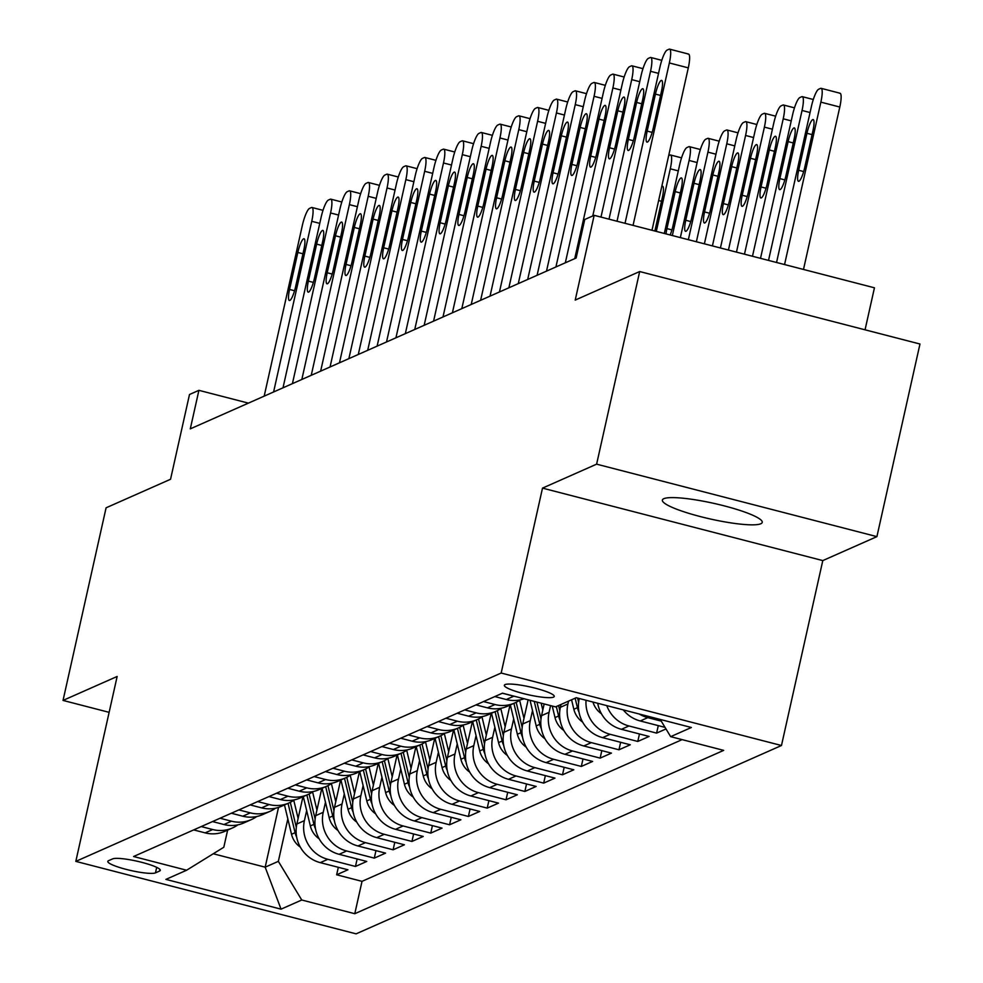 <?xml version="1.0" encoding="UTF-8"?>
<svg xmlns="http://www.w3.org/2000/svg" width="983" height="983" viewBox="0 0 983 983"><rect width="100%" height="100%" fill="white"/><g stroke="black" fill="none" stroke-linecap="round" stroke-linejoin="round"><path stroke-width="1.47" d="M663.82 498.688A51.153 8.011 -167.4 0 0 662.37 500.064A51.153 8.011 -167.4 0 0 705.364 517.832A51.153 8.011 -167.4 0 0 760.781 523.767A51.153 8.011 -167.4 0 0 762.23 522.391A51.153 8.011 -167.4 0 0 719.237 504.623A51.153 8.011 -167.4 0 0 663.82 498.688M505.053 684.598A25.583 4.006 -167.4 0 0 504.34 685.286A25.583 4.006 -167.4 0 0 525.831 694.17A25.583 4.006 -167.4 0 0 553.54 697.131A25.583 4.006 -167.4 0 0 554.265 696.443A25.583 4.006 -167.4 0 0 532.761 687.559A25.583 4.006 -167.4 0 0 505.053 684.598M865.052 329.809L874.452 287.798L594.162 215.326L584.75 219.492L576.136 258.013L190.297 428.858L198.91 390.337L189.498 394.502L170.551 479.262L106.09 507.806L63.035 700.424L109.125 712.343M876.91 536.632L919.965 344.013L639.675 271.541L596.62 464.16L542.505 488.121L501.17 673.036L781.473 745.507L822.796 560.593L876.91 536.632L596.62 464.16M501.17 673.036L75.814 861.378L356.104 933.85L781.473 745.507M302.961 796.746L296.878 823.987A31.972 30.891 66.1 0 0 320.286 862.644L347.933 869.783L336.641 874.784L338.324 867.301M306.659 810.582L304.398 820.645A31.972 30.891 66.1 0 0 327.818 859.302L355.465 866.453L357.136 858.97M355.465 866.453L366.757 861.452L339.11 854.301A31.972 30.891 66.1 0 1 315.69 815.657L321.785 788.415M340.609 780.084L334.515 807.313A31.972 30.891 66.1 0 0 357.935 845.97L385.582 853.121L374.29 858.122L375.961 850.639M359.422 771.753L353.339 798.982A31.972 30.891 66.1 0 0 376.747 837.639L404.406 844.79L393.114 849.791L394.785 842.296M378.246 763.422L372.164 790.651A31.972 30.891 66.1 0 0 395.571 829.308L423.218 836.447L411.926 841.448L413.61 833.965M397.071 755.079L390.976 782.321A31.972 30.891 66.1 0 0 414.396 820.965L442.043 828.116L430.751 833.117L432.422 825.634M415.895 746.748L409.8 773.977A31.972 30.891 66.1 0 0 433.22 812.634L460.867 819.785L449.575 824.786L451.246 817.303M434.707 738.417L428.625 765.646A31.972 30.891 66.1 0 0 452.033 804.303L479.692 811.454L468.399 816.455L470.071 808.96M453.532 730.086L447.449 757.315A31.972 30.891 66.1 0 0 470.857 795.972L498.504 803.123L487.212 808.112L488.895 800.629M472.356 721.743L466.274 748.985A31.972 30.891 66.1 0 0 489.681 787.629L517.328 794.78L506.036 799.781L507.707 792.298M491.181 713.412L485.086 740.641A31.972 30.891 66.1 0 0 508.506 779.298L536.153 786.449L524.861 791.45L526.532 783.967M509.993 705.081L503.91 732.31A31.972 30.891 66.1 0 0 527.318 770.967L554.977 778.118L543.685 783.119L545.356 775.624M528.141 699.81L522.735 723.98A31.972 30.891 66.1 0 0 546.143 762.636L573.802 769.787L562.497 774.788L564.181 767.293M544.164 703.951L541.559 715.649A31.972 30.891 66.1 0 0 564.967 754.305L592.614 761.444L581.322 766.445L582.993 758.962M561.01 704.455L560.371 707.305A31.972 30.891 66.1 0 0 583.791 745.962L611.438 753.113L600.146 758.114L601.817 750.631M579.306 698.508L579.196 698.974A31.972 30.891 66.1 0 0 602.616 737.631L630.263 744.782L618.971 749.783L620.642 742.288M597.725 703.275A31.972 30.891 66.1 0 0 621.428 729.3L649.087 736.451L637.783 741.452L639.466 733.957M665.995 728.956L656.607 733.109L658.278 725.626M155.461 872.867L159.602 871.036A24.784 3.883 -167.4 0 0 160.303 870.36A24.784 3.883 -167.4 0 0 139.475 861.759A24.784 3.883 -167.4 0 0 112.64 858.884L108.499 860.715A24.784 3.883 -167.4 0 0 107.798 861.391A24.784 3.883 -167.4 0 0 128.613 869.992A24.784 3.883 -167.4 0 0 155.461 872.867L156.69 867.35M278.533 807.387L265.177 867.178L278.349 861.341L301.756 899.998L354.789 913.711L723.685 750.373L670.664 736.66L691.368 727.494L576.222 697.721L555.518 706.888L502.485 693.175L133.59 856.512L186.61 870.225L223.805 847.248L227.638 830.107M301.756 899.998L281.052 909.164L165.906 879.392L186.61 870.225M568.543 701.112L567.904 703.975L560.371 707.305M550.578 705.61L549.079 712.306L541.559 715.649M532.516 710.574L530.267 720.65L522.735 723.98M513.691 718.905L511.443 728.981L503.91 732.31M494.867 727.236L492.618 737.311L485.086 740.641M476.055 735.567L473.794 745.642L466.274 748.985M457.23 743.91L454.969 753.986L447.449 757.315M438.406 752.241L436.157 762.317L428.625 765.646M419.581 760.572L417.333 770.647L409.8 773.977M400.757 768.903L398.508 778.978L390.976 782.321M381.945 777.246L379.684 787.322L372.164 790.651M363.12 785.577L360.872 795.652L353.339 798.982M344.296 793.908L342.047 803.983L334.515 807.313M325.471 802.239L323.223 812.314L315.69 815.657M336.641 874.784L362.027 881.346L682.116 739.621M661.252 721.117L647.785 717.627A31.972 30.891 -113.9 0 1 639.257 714.014M623.271 709.886A31.972 30.891 66.1 0 0 640.252 720.969L665.036 727.371M656.607 733.109L628.96 725.97A31.972 30.891 -113.9 0 1 606.781 705.622M637.783 741.452L610.136 734.301A31.972 30.891 -113.9 0 1 586.04 700.252M618.971 749.783L591.311 742.632A31.972 30.891 -113.9 0 1 567.904 703.975M600.146 758.114L572.499 750.963A31.972 30.891 -113.9 0 1 549.079 712.306M581.322 766.445L553.675 759.294A31.972 30.891 -113.9 0 1 530.267 720.65M562.497 774.788L534.85 767.637A31.972 30.891 -113.9 0 1 511.443 728.981M543.685 783.119L516.026 775.968A31.972 30.891 -113.9 0 1 492.618 737.311M524.861 791.45L497.214 784.299A31.972 30.891 -113.9 0 1 473.794 745.642M506.036 799.781L478.389 792.63A31.972 30.891 -113.9 0 1 454.969 753.986M487.212 808.112L459.565 800.973A31.972 30.891 -113.9 0 1 436.157 762.317M468.399 816.455L440.74 809.304A31.972 30.891 -113.9 0 1 417.333 770.647M449.575 824.786L421.928 817.635A31.972 30.891 -113.9 0 1 398.508 778.978M430.751 833.117L403.104 825.966A31.972 30.891 -113.9 0 1 379.684 787.322M411.926 841.448L384.279 834.309A31.972 30.891 -113.9 0 1 360.872 795.652M393.114 849.791L365.455 842.64A31.972 30.891 -113.9 0 1 342.047 803.983M374.29 858.122L346.643 850.971A31.972 30.891 -113.9 0 1 323.223 812.314M201.22 826.568L212.672 829.529A31.972 30.891 66.1 0 0 232.504 827.944A31.972 30.891 66.1 0 0 237.886 824.86M193.688 829.91L205.14 832.871A31.972 30.891 66.1 0 0 224.972 831.286L232.504 827.944M212.512 821.567L223.964 824.528A31.972 30.891 66.1 0 0 243.796 822.943L251.329 819.613A31.972 30.891 -113.9 0 1 231.496 821.198L220.032 818.237M231.324 813.236L242.789 816.197A31.972 30.891 66.1 0 0 262.621 814.612L270.141 811.282A31.972 30.891 -113.9 0 1 250.309 812.867L238.857 809.906M250.149 804.905L261.601 807.866A31.972 30.891 66.1 0 0 281.445 806.281L288.965 802.951A31.972 30.891 -113.9 0 1 269.133 804.536L257.681 801.575M268.973 796.574L280.425 799.535A31.972 30.891 66.1 0 0 300.257 797.95L307.79 794.608A31.972 30.891 -113.9 0 1 287.958 796.193L276.506 793.232M287.798 788.231L299.25 791.192A31.972 30.891 66.1 0 0 319.082 789.619L326.614 786.277A31.972 30.891 -113.9 0 1 306.782 787.862L295.318 784.901M306.61 779.9L318.074 782.861A31.972 30.891 66.1 0 0 337.906 781.276L345.438 777.946A31.972 30.891 -113.9 0 1 325.594 779.531L314.142 776.57M325.434 771.569L336.886 774.53A31.972 30.891 66.1 0 0 356.731 772.945L364.251 769.615A31.972 30.891 -113.9 0 1 344.419 771.2L332.967 768.239M344.259 763.238L355.711 766.199A31.972 30.891 66.1 0 0 375.543 764.614L383.075 761.284A31.972 30.891 -113.9 0 1 363.243 762.857L351.791 759.896M363.083 754.895L374.535 757.856A31.972 30.891 66.1 0 0 394.367 756.283L401.9 752.941A31.972 30.891 -113.9 0 1 382.068 754.526L370.603 751.565M381.908 746.564L393.36 749.525A31.972 30.891 66.1 0 0 413.192 747.94L420.724 744.61A31.972 30.891 -113.9 0 1 400.88 746.195L389.428 743.234M400.72 738.233L412.172 741.194A31.972 30.891 66.1 0 0 432.016 739.609L439.536 736.279A31.972 30.891 -113.9 0 1 419.704 737.864L408.252 734.903M419.544 729.902L430.996 732.863A31.972 30.891 66.1 0 0 450.828 731.278L458.361 727.948A31.972 30.891 -113.9 0 1 438.529 729.521L427.077 726.56M438.369 721.559L449.821 724.532A31.972 30.891 66.1 0 0 469.653 722.947L477.185 719.605A31.972 30.891 -113.9 0 1 457.353 721.19L445.889 718.229M457.193 713.228L468.645 716.189A31.972 30.891 66.1 0 0 488.477 714.604L496.01 711.274A31.972 30.891 -113.9 0 1 476.165 712.859L464.713 709.898M476.005 704.897L487.457 707.858A31.972 30.891 66.1 0 0 507.302 706.273L514.822 702.943A31.972 30.891 -113.9 0 1 494.99 704.528L483.538 701.567M494.83 696.566L506.282 699.527A31.972 30.891 66.1 0 0 524.086 698.753M516.087 696.689A31.972 30.891 -113.9 0 1 513.814 696.197L502.362 693.224M287.835 818.913L278.349 861.341M594.162 215.326L575.215 300.085L639.675 271.541M75.814 861.378L117.149 676.464L63.035 700.424M248.404 403.128L198.91 390.337M213.262 853.76L265.177 867.178L281.052 909.164M362.027 881.346L354.789 913.711M256.71 816.529A31.972 30.891 -113.9 0 1 251.329 819.613M275.535 808.186A31.972 30.891 -113.9 0 1 270.141 811.282M294.347 799.855A31.972 30.891 -113.9 0 1 288.965 802.951M313.172 791.524A31.972 30.891 -113.9 0 1 307.79 794.608M331.996 783.193A31.972 30.891 -113.9 0 1 326.614 786.277M350.82 774.862A31.972 30.891 -113.9 0 1 345.438 777.946M369.645 766.519A31.972 30.891 -113.9 0 1 364.251 769.615M388.457 758.188A31.972 30.891 -113.9 0 1 383.075 761.284M407.281 749.857A31.972 30.891 -113.9 0 1 401.9 752.941M426.106 741.526A31.972 30.891 -113.9 0 1 420.724 744.61M444.93 733.183A31.972 30.891 -113.9 0 1 439.536 736.279M463.743 724.852A31.972 30.891 -113.9 0 1 458.361 727.948M482.567 716.521A31.972 30.891 -113.9 0 1 477.185 719.605M501.391 708.19A31.972 30.891 -113.9 0 1 496.01 711.274M520.216 699.847A31.972 30.891 -113.9 0 1 514.822 702.943M670.664 736.66L660.232 719.445M542.505 488.121L822.796 560.593M264.181 396.149L302.334 225.476A15.986 3.268 -75.5 0 1 309.547 208.396L311.427 207.56A15.986 3.268 -75.5 0 1 311.98 207.487A15.986 3.268 -75.5 0 1 311.746 221.298L273.593 391.984M297.824 252.459A12.791 2.617 104.5 0 1 304.042 238.746A12.791 2.617 104.5 0 1 303.845 249.793L295.588 286.778A12.791 2.617 104.5 0 1 289.371 300.491A12.791 2.617 104.5 0 1 289.555 289.444L297.824 252.459L302.961 253.786M298.119 818.397L293.77 800.273M300.331 847.125A21.184 20.471 -113.9 0 1 291.521 834.26L284.48 804.93M296.313 827.33L290.304 802.312M288.056 803.357L295.097 832.675A21.184 20.471 66.1 0 0 296.669 837.098M283.006 387.806L321.158 217.132A15.986 3.268 -75.5 0 1 328.359 200.065L330.251 199.23A15.986 3.268 -75.5 0 1 330.804 199.156A15.986 3.268 -75.5 0 1 330.571 212.967L292.418 383.64M316.649 244.128A12.791 2.617 104.5 0 1 322.866 230.403A12.791 2.617 104.5 0 1 322.67 241.462L314.4 278.435A12.791 2.617 104.5 0 1 308.195 292.16A12.791 2.617 104.5 0 1 308.379 281.113L316.649 244.128L321.785 245.455M301.83 379.475L339.983 208.801A15.986 3.268 -75.5 0 1 347.183 191.722L349.063 190.899A15.986 3.268 -75.5 0 1 349.629 190.825A15.986 3.268 -75.5 0 1 349.383 204.636L311.242 375.309M335.473 235.785A12.791 2.617 104.5 0 1 341.679 222.072A12.791 2.617 104.5 0 1 341.494 233.118L333.225 270.104A12.791 2.617 104.5 0 1 327.02 283.817A12.791 2.617 104.5 0 1 327.204 272.77L335.473 235.785L340.597 237.112M320.642 371.144L358.795 200.471A15.986 3.268 -75.5 0 1 366.008 183.391L367.888 182.555A15.986 3.268 -75.5 0 1 368.453 182.494A15.986 3.268 -75.5 0 1 368.207 196.305L330.055 366.978M354.298 227.454A12.791 2.617 104.5 0 1 360.503 213.741A12.791 2.617 104.5 0 1 360.319 224.788L352.049 261.773A12.791 2.617 104.5 0 1 345.832 275.486A12.791 2.617 104.5 0 1 346.028 264.439L354.298 227.454L359.422 228.781M339.467 362.813L377.619 192.14A15.986 3.268 -75.5 0 1 384.832 175.06L386.712 174.224A15.986 3.268 -75.5 0 1 387.265 174.163A15.986 3.268 -75.5 0 1 387.032 187.974L348.879 358.648M373.11 219.123A12.791 2.617 104.5 0 1 379.327 205.41A12.791 2.617 104.5 0 1 379.131 216.457L370.874 253.442A12.791 2.617 104.5 0 1 364.656 267.155A12.791 2.617 104.5 0 1 364.853 256.108L373.11 219.123L378.246 220.45M316.944 810.066L312.594 791.929M319.143 838.794A21.184 20.471 -113.9 0 1 310.345 825.929L303.305 796.599M315.138 818.999L309.129 793.981M306.88 795.014L313.921 824.344A21.184 20.471 66.1 0 0 315.494 828.767M335.768 801.735L331.418 783.598M337.968 830.463A21.184 20.471 -113.9 0 1 329.158 817.598L322.117 788.268M333.95 810.668L327.953 785.65M325.692 786.683L332.733 816.013A21.184 20.471 66.1 0 0 334.318 820.436M354.593 793.404L350.231 775.268M356.792 822.12A21.184 20.471 -113.9 0 1 347.982 809.267L340.941 779.937M352.774 802.337L346.766 777.32M344.517 778.352L351.558 807.682A21.184 20.471 66.1 0 0 353.143 812.093M373.405 785.061L369.055 766.937M375.617 813.789A21.184 20.471 -113.9 0 1 366.806 800.924L359.766 771.606M371.599 793.994L365.59 768.976M363.341 770.021L370.382 799.339A21.184 20.471 66.1 0 0 371.955 803.762M358.291 354.47L396.444 183.796A15.986 3.268 -75.5 0 1 403.644 166.729L405.537 165.894A15.986 3.268 -75.5 0 1 406.09 165.82A15.986 3.268 -75.5 0 1 405.856 179.631L367.703 350.304M391.934 210.792A12.791 2.617 104.5 0 1 398.152 197.079A12.791 2.617 104.5 0 1 397.955 208.126L389.686 245.111A12.791 2.617 104.5 0 1 383.481 258.824A12.791 2.617 104.5 0 1 383.665 247.777L391.934 210.792L397.071 212.119M392.229 776.73L387.88 758.593M394.429 805.458A21.184 20.471 -113.9 0 1 385.631 792.593L378.59 763.263M390.423 785.663L384.414 760.645M382.166 761.678L389.207 791.008A21.184 20.471 66.1 0 0 390.779 795.431M377.116 346.139L415.268 175.466A15.986 3.268 -75.5 0 1 422.469 158.386L424.349 157.563A15.986 3.268 -75.5 0 1 424.914 157.489A15.986 3.268 -75.5 0 1 424.668 171.3L386.528 341.973M410.759 202.461A12.791 2.617 104.5 0 1 416.964 188.736A12.791 2.617 104.5 0 1 416.78 199.782L408.51 236.768A12.791 2.617 104.5 0 1 402.305 250.493A12.791 2.617 104.5 0 1 402.489 239.434L410.759 202.461L415.883 203.776M411.054 768.399L406.704 750.262M413.253 797.127A21.184 20.471 -113.9 0 1 404.443 784.262L397.402 754.932M409.235 777.332L403.239 752.314M400.99 753.347L408.019 782.677A21.184 20.471 66.1 0 0 409.604 787.1M395.94 337.808L434.081 167.135A15.986 3.268 -75.5 0 1 441.293 150.055L443.173 149.219A15.986 3.268 -75.5 0 1 443.738 149.158A15.986 3.268 -75.5 0 1 443.493 162.969L405.34 333.642M429.583 194.118A12.791 2.617 104.5 0 1 435.788 180.405A12.791 2.617 104.5 0 1 435.604 191.452L427.335 228.437A12.791 2.617 104.5 0 1 421.117 242.15A12.791 2.617 104.5 0 1 421.314 231.103L429.583 194.118L434.707 195.445M429.878 760.068L425.516 741.932M432.078 788.784A21.184 20.471 -113.9 0 1 423.268 775.931L416.227 746.601M428.06 769.001L422.051 743.984M419.802 745.016L426.843 774.346A21.184 20.471 66.1 0 0 428.428 778.757M414.752 329.477L452.905 158.804A15.986 3.268 -75.5 0 1 460.118 141.724L461.998 140.888A15.986 3.268 -75.5 0 1 462.551 140.827A15.986 3.268 -75.5 0 1 462.317 154.638L424.164 325.312M448.395 185.787A12.791 2.617 104.5 0 1 454.613 172.074A12.791 2.617 104.5 0 1 454.429 183.121L446.159 220.106A12.791 2.617 104.5 0 1 439.942 233.819A12.791 2.617 104.5 0 1 440.138 222.772L448.395 185.787L453.532 187.114M448.69 751.737L444.341 733.601M450.902 780.453A21.184 20.471 -113.9 0 1 442.092 767.588L435.051 738.27M446.884 760.67L440.876 735.64M438.627 736.685L445.668 766.003A21.184 20.471 66.1 0 0 447.24 770.426M433.577 321.146L471.729 150.46A15.986 3.268 -75.5 0 1 478.942 133.393L480.822 132.558A15.986 3.268 -75.5 0 1 481.375 132.484A15.986 3.268 -75.5 0 1 481.142 146.295L442.989 316.968M467.22 177.456A12.791 2.617 104.5 0 1 473.437 163.743A12.791 2.617 104.5 0 1 473.241 174.79L464.984 211.775A12.791 2.617 104.5 0 1 458.766 225.488A12.791 2.617 104.5 0 1 458.95 214.441L467.22 177.456L472.356 178.783M452.401 312.803L490.554 142.13A15.986 3.268 -75.5 0 1 497.754 125.05L499.634 124.227A15.986 3.268 -75.5 0 1 500.2 124.153A15.986 3.268 -75.5 0 1 499.954 137.964L461.813 308.637M486.044 169.125A12.791 2.617 104.5 0 1 492.262 155.4A12.791 2.617 104.5 0 1 492.065 166.459L483.796 203.432A12.791 2.617 104.5 0 1 477.591 217.157A12.791 2.617 104.5 0 1 477.775 206.098L486.044 169.125L491.168 170.452M471.226 304.472L509.366 133.799A15.986 3.268 -75.5 0 1 516.579 116.719L518.459 115.883A15.986 3.268 -75.5 0 1 519.024 115.822A15.986 3.268 -75.5 0 1 518.778 129.633L480.626 300.307M504.869 160.782A12.791 2.617 104.5 0 1 511.074 147.069A12.791 2.617 104.5 0 1 510.89 158.116L502.62 195.101A12.791 2.617 104.5 0 1 496.403 208.814A12.791 2.617 104.5 0 1 496.599 197.767L504.869 160.782L509.993 162.109M490.038 296.141L528.19 125.468A15.986 3.268 -75.5 0 1 535.403 108.388L537.283 107.552A15.986 3.268 -75.5 0 1 537.836 107.491A15.986 3.268 -75.5 0 1 537.603 121.302L499.45 291.976M523.681 152.451A12.791 2.617 104.5 0 1 529.898 138.738A12.791 2.617 104.5 0 1 529.714 149.785L521.445 186.77A12.791 2.617 104.5 0 1 515.227 200.483A12.791 2.617 104.5 0 1 515.424 189.436L523.681 152.451L528.817 153.778M508.862 287.81L547.015 117.137A15.986 3.268 -75.5 0 1 554.228 100.057L556.108 99.222A15.986 3.268 -75.5 0 1 556.661 99.148A15.986 3.268 -75.5 0 1 556.427 112.959L518.274 283.632M542.505 144.12A12.791 2.617 104.5 0 1 548.723 130.407A12.791 2.617 104.5 0 1 548.526 141.454L540.269 178.439A12.791 2.617 104.5 0 1 534.052 192.152A12.791 2.617 104.5 0 1 534.236 181.105L542.505 144.12L547.642 145.447M527.687 279.467L565.839 108.794A15.986 3.268 -75.5 0 1 573.04 91.726L574.932 90.891A15.986 3.268 -75.5 0 1 575.485 90.817A15.986 3.268 -75.5 0 1 575.252 104.628L537.099 275.301M561.33 135.789A12.791 2.617 104.5 0 1 567.547 122.064A12.791 2.617 104.5 0 1 567.351 133.123L559.081 170.096A12.791 2.617 104.5 0 1 552.876 183.821A12.791 2.617 104.5 0 1 553.06 172.762L561.33 135.789L566.454 137.116M546.511 271.136L584.652 100.463A15.986 3.268 -75.5 0 1 591.864 83.383L593.744 82.547A15.986 3.268 -75.5 0 1 594.31 82.486A15.986 3.268 -75.5 0 1 594.064 96.297L555.923 266.971M580.154 127.446A12.791 2.617 104.5 0 1 586.36 113.733A12.791 2.617 104.5 0 1 586.175 124.78L577.906 161.765A12.791 2.617 104.5 0 1 571.688 175.478A12.791 2.617 104.5 0 1 571.885 164.431L580.154 127.446L585.278 128.773M565.323 262.805L603.476 92.132A15.986 3.268 -75.5 0 1 610.689 75.052L612.569 74.216A15.986 3.268 -75.5 0 1 613.122 74.155A15.986 3.268 -75.5 0 1 612.888 87.966L574.736 258.64M598.966 119.115A12.791 2.617 104.5 0 1 605.184 105.402A12.791 2.617 104.5 0 1 605 116.449L596.73 153.434A12.791 2.617 104.5 0 1 590.513 167.147A12.791 2.617 104.5 0 1 590.709 156.1L598.966 119.115L604.103 120.442M592.761 215.941L622.3 83.801A15.986 3.268 -75.5 0 1 629.513 66.721L631.393 65.886A15.986 3.268 -75.5 0 1 631.946 65.812A15.986 3.268 -75.5 0 1 631.713 79.623L600.982 217.096M617.791 110.784A12.791 2.617 104.5 0 1 624.008 97.071A12.791 2.617 104.5 0 1 623.812 108.118L615.555 145.103A12.791 2.617 104.5 0 1 609.337 158.816A12.791 2.617 104.5 0 1 609.521 147.769L617.791 110.784L622.927 112.111M609.005 219.16L641.125 75.458A15.986 3.268 -75.5 0 1 648.325 58.39L650.218 57.555A15.986 3.268 -75.5 0 1 650.771 57.481A15.986 3.268 -75.5 0 1 650.537 71.292L617.017 221.236M636.615 102.453A12.791 2.617 104.5 0 1 642.833 88.728A12.791 2.617 104.5 0 1 642.636 99.787L634.367 136.76A12.791 2.617 104.5 0 1 628.162 150.485A12.791 2.617 104.5 0 1 628.346 139.439L636.615 102.453L641.752 103.78M625.028 223.313L659.937 67.127A15.986 3.268 -75.5 0 1 667.15 50.047L669.03 49.224A15.986 3.268 -75.5 0 1 669.595 49.15A15.986 3.268 -75.5 0 1 669.349 62.961L633.052 225.377M651.987 230.28L688.297 67.864L669.349 62.961M655.44 94.11A12.791 2.617 104.5 0 1 661.645 80.397A12.791 2.617 104.5 0 1 661.461 91.444L653.191 128.429A12.791 2.617 104.5 0 1 646.986 142.142A12.791 2.617 104.5 0 1 647.17 131.095L655.44 94.11L660.564 95.437M687.977 54.114A15.986 3.268 104.5 0 1 688.53 54.053A15.986 3.268 104.5 0 1 688.297 67.864M467.515 743.394L463.165 725.27M469.714 772.122A21.184 20.471 -113.9 0 1 460.916 759.257L453.876 729.927M465.709 752.327L459.7 727.309M457.451 728.354L464.492 757.672A21.184 20.471 66.1 0 0 466.065 762.095M486.339 735.063L481.989 716.926M488.539 763.791A21.184 20.471 -113.9 0 1 479.729 750.926L472.7 721.596M484.521 743.996L478.524 718.978M476.276 720.011L483.304 749.341A21.184 20.471 66.1 0 0 484.889 753.764M668.673 155.633L669.976 155.068A15.986 3.268 -75.5 0 1 670.529 154.995A15.986 3.268 -75.5 0 1 670.295 168.806L656.3 231.398M505.164 726.732L500.802 708.596M507.363 755.448A21.184 20.471 -113.9 0 1 498.553 742.595L491.512 713.265M503.345 735.665L497.337 710.648M495.088 711.68L502.129 741.01A21.184 20.471 66.1 0 0 503.714 745.433M654.862 231.017L662.395 197.288A12.791 2.617 -75.5 0 0 662.591 186.242A12.791 2.617 -75.5 0 0 661.768 186.549M664.311 233.463L679.695 164.64A15.986 3.268 -75.5 0 1 686.908 147.561L688.788 146.725A15.986 3.268 -75.5 0 1 689.353 146.664A15.986 3.268 -75.5 0 1 689.108 160.475L672.335 235.539M523.976 718.401L519.626 700.265M526.188 747.117A21.184 20.471 -113.9 0 1 517.377 734.252L510.337 704.934M522.17 727.334L516.161 702.304M513.912 703.349L520.953 732.679A21.184 20.471 66.1 0 0 522.526 737.09M670.148 234.974A12.791 2.617 -75.5 0 0 672.95 225.943L681.219 188.957A12.791 2.617 -75.5 0 0 681.403 177.911A12.791 2.617 -75.5 0 0 675.198 191.624L666.929 228.609A12.791 2.617 -75.5 0 0 666.019 233.905M680.347 237.616L698.52 156.309A15.986 3.268 -75.5 0 1 705.733 139.23L707.613 138.394A15.986 3.268 -75.5 0 1 708.165 138.333A15.986 3.268 -75.5 0 1 707.932 152.144L688.358 239.68M542.8 710.058L541.141 703.164M545 738.786A21.184 20.471 -113.9 0 1 536.202 725.921L530.046 700.301M540.994 718.991L536.927 702.083M534.26 701.395L539.778 724.336A21.184 20.471 66.1 0 0 541.35 728.759M694.01 183.293L685.753 220.278A12.791 2.617 -75.5 0 0 685.556 231.324A12.791 2.617 -75.5 0 0 691.774 217.612L700.043 180.626A12.791 2.617 -75.5 0 0 700.228 169.58A12.791 2.617 -75.5 0 0 694.01 183.293L699.146 184.62M696.382 241.757L717.344 147.966A15.986 3.268 -75.5 0 1 724.557 130.899L726.437 130.063A15.986 3.268 -75.5 0 1 726.99 129.989A15.986 3.268 -75.5 0 1 726.756 143.801L704.393 243.833M563.824 730.455A21.184 20.471 -113.9 0 1 555.014 717.59L552.249 706.04M559.806 710.66L558.577 705.524M556.317 706.531L558.59 716.005A21.184 20.471 66.1 0 0 560.175 720.428M712.835 174.962L704.565 211.947A12.791 2.617 -75.5 0 0 704.381 222.994A12.791 2.617 -75.5 0 0 710.598 209.281L718.856 172.295A12.791 2.617 -75.5 0 0 719.052 161.249A12.791 2.617 -75.5 0 0 712.835 174.962L717.971 176.289M712.417 245.897L736.169 139.635A15.986 3.268 -75.5 0 1 743.369 122.556L745.261 121.732A15.986 3.268 -75.5 0 1 745.814 121.659A15.986 3.268 -75.5 0 1 745.581 135.47L720.428 247.974M582.649 722.112A21.184 20.471 -113.9 0 1 573.839 709.259L571.565 699.773M578.631 702.329L577.611 698.077M575.141 698.188L577.414 707.674A21.184 20.471 66.1 0 0 578.999 712.097M731.659 166.631L723.39 203.604A12.791 2.617 -75.5 0 0 723.205 214.663A12.791 2.617 -75.5 0 0 729.411 200.937L737.68 163.952A12.791 2.617 -75.5 0 0 737.877 152.906A12.791 2.617 -75.5 0 0 731.659 166.631L736.795 167.946M728.44 250.051L754.981 131.304A15.986 3.268 -75.5 0 1 762.194 114.225L764.074 113.389A15.986 3.268 -75.5 0 1 764.639 113.328A15.986 3.268 -75.5 0 1 764.393 127.139L736.464 252.115M601.473 713.781A21.184 20.471 -113.9 0 1 592.97 702.046M750.484 158.288L742.214 195.273A12.791 2.617 -75.5 0 0 742.03 206.319A12.791 2.617 -75.5 0 0 748.235 192.607L756.505 155.621A12.791 2.617 -75.5 0 0 756.689 144.575A12.791 2.617 -75.5 0 0 750.484 158.288L755.608 159.615M744.475 254.192L773.805 122.973A15.986 3.268 -75.5 0 1 781.018 105.894L782.898 105.058A15.986 3.268 -75.5 0 1 783.451 104.997A15.986 3.268 -75.5 0 1 783.218 118.808L752.486 256.268M769.308 149.957L761.039 186.942A12.791 2.617 -75.5 0 0 760.842 197.988A12.791 2.617 -75.5 0 0 767.059 184.276L775.329 147.29A12.791 2.617 -75.5 0 0 775.513 136.244A12.791 2.617 -75.5 0 0 769.308 149.957L774.432 151.284M760.51 258.332L792.63 114.63A15.986 3.268 -75.5 0 1 799.843 97.563L801.723 96.727A15.986 3.268 -75.5 0 1 802.275 96.653A15.986 3.268 -75.5 0 1 802.042 110.465L768.522 260.409M788.12 141.626L779.863 178.611A12.791 2.617 -75.5 0 0 779.666 189.658A12.791 2.617 -75.5 0 0 785.884 175.945L794.141 138.959A12.791 2.617 -75.5 0 0 794.338 127.913A12.791 2.617 -75.5 0 0 788.12 141.626L793.256 142.953M803.492 269.453L839.801 107.036A15.986 3.268 104.5 0 0 840.035 93.225A15.986 3.268 104.5 0 0 839.482 93.287M776.545 262.486L811.454 106.299A15.986 3.268 -75.5 0 1 818.655 89.232L820.547 88.396A15.986 3.268 -75.5 0 1 821.1 88.323A15.986 3.268 -75.5 0 1 820.866 102.134L784.557 264.562M806.945 133.295L798.675 170.268A12.791 2.617 -75.5 0 0 798.491 181.327A12.791 2.617 -75.5 0 0 804.696 167.602L812.966 130.628A12.791 2.617 -75.5 0 0 813.162 119.57A12.791 2.617 -75.5 0 0 806.945 133.295L812.081 134.622M579.896 698.667L579.196 698.974M304.398 820.645L296.878 823.987M327.818 859.302L320.286 862.644M647.785 717.627L640.252 720.969M628.96 725.97L621.428 729.3M610.136 734.301L602.616 737.631M591.311 742.632L583.791 745.962M572.499 750.963L564.967 754.305M553.675 759.294L546.143 762.636M534.85 767.637L527.318 770.967M516.026 775.968L508.506 779.298M497.214 784.299L489.681 787.629M478.389 792.63L470.857 795.972M459.565 800.973L452.033 804.303M440.74 809.304L433.22 812.634M421.928 817.635L414.396 820.965M403.104 825.966L395.571 829.308M384.279 834.309L376.747 837.639M365.455 842.64L357.935 845.97M346.643 850.971L339.11 854.301M212.672 829.529L205.14 832.871M231.496 821.198L223.964 824.528M250.309 812.867L242.789 816.197M269.133 804.536L261.601 807.866M287.958 796.193L280.425 799.535M306.782 787.862L299.25 791.192M325.594 779.531L318.074 782.861M344.419 771.2L336.886 774.53M363.243 762.857L355.711 766.199M382.068 754.526L374.535 757.856M400.88 746.195L393.36 749.525M419.704 737.864L412.172 741.194M438.529 729.521L430.996 732.863M457.353 721.19L449.821 724.532M476.165 712.859L468.645 716.189M494.99 704.528L487.457 707.858M513.814 696.197L506.282 699.527M159.946 869.464L159.602 871.036M319.758 223.374L311.746 221.298M289.555 289.444L294.556 290.735M291.521 834.26L295.097 832.675M338.582 215.044L330.571 212.967M308.379 281.113L313.38 282.404M357.407 206.713L349.383 204.636M327.204 272.77L332.205 274.06M376.231 198.369L368.207 196.305M346.028 264.439L351.029 265.729M395.043 190.038L387.032 187.974M364.853 256.108L369.841 257.399M310.345 825.929L313.921 824.344M329.158 817.598L332.733 816.013M347.982 809.267L351.558 807.682M366.806 800.924L370.382 799.339M413.868 181.708L405.856 179.631M383.665 247.777L388.666 249.068M385.631 792.593L389.207 791.008M432.692 173.377L424.668 171.3M402.489 239.434L407.49 240.737M404.443 784.262L408.019 782.677M451.516 165.046L443.493 162.969M421.314 231.103L426.315 232.393M423.268 775.931L426.843 774.346M470.329 156.702L462.317 154.638M440.138 222.772L445.127 224.063M442.092 767.588L445.668 766.003M489.153 148.372L481.142 146.295M458.95 214.441L463.951 215.732M507.978 140.041L499.954 137.964M477.775 206.098L482.776 207.401M526.802 131.71L518.778 129.633M496.599 197.767L501.6 199.058M545.614 123.367L537.603 121.302M515.424 189.436L520.412 190.727M564.439 115.036L556.427 112.959M534.236 181.105L539.237 182.396M583.263 106.705L575.252 104.628M553.06 172.762L558.061 174.065M602.087 98.374L594.064 96.297M571.885 164.431L576.886 165.722M620.9 90.031L612.888 87.966M590.709 156.1L595.71 157.391M639.724 81.7L631.713 79.623M609.521 147.769L614.522 149.06M658.549 73.369L650.537 71.292M628.346 139.439L633.347 140.729M647.17 131.095L652.171 132.386M460.916 759.257L464.492 757.672M479.729 750.926L483.304 749.341M670.295 168.806L678.307 170.882M498.553 742.595L502.129 741.01M661.498 201.282L658.635 200.544M689.108 160.475L697.131 162.539M517.377 734.252L520.953 732.679M680.322 192.951L675.198 191.624M671.93 229.899L666.929 228.609M707.932 152.144L715.943 154.208M536.202 725.921L539.778 724.336M690.754 221.568L685.753 220.278M726.756 143.801L734.768 145.877M555.014 717.59L558.59 716.005M709.566 213.237L704.565 211.947M745.581 135.47L753.592 137.546M573.839 709.259L577.414 707.674M728.391 204.906L723.39 203.604M764.393 127.139L772.417 129.215M747.215 196.563L742.214 195.273M783.218 118.808L791.229 120.872M766.04 188.232L761.039 186.942M802.042 110.465L810.053 112.541M784.852 179.901L779.863 178.611M820.866 102.134L839.801 107.036M803.676 171.57L798.675 170.268M323.002 210.337L311.98 207.487M341.826 202.007L330.804 199.156M360.65 193.676L349.629 190.825M379.475 185.345L368.453 182.494M398.287 177.001L387.265 174.163M417.111 168.671L406.09 165.82M435.936 160.34L424.914 157.489M454.76 152.009L443.738 149.158M473.573 143.678L462.551 140.827M492.397 135.335L481.375 132.484M511.221 127.004L500.2 124.153M530.046 118.673L519.024 115.822M548.858 110.342L537.836 107.491M567.683 101.999L556.661 99.148M586.507 93.668L575.485 90.817M605.331 85.337L594.31 82.486M624.144 77.006L613.122 74.155M642.968 68.663L631.946 65.812M661.792 60.332L650.771 57.481M688.53 54.053L669.595 49.15M670.529 154.995L681.551 157.845M689.353 146.664L700.375 149.514M708.165 138.333L719.187 141.171M726.99 129.989L738.012 132.84M745.814 121.659L756.836 124.509M764.639 113.328L775.661 116.178M783.451 104.997L794.473 107.847M802.275 96.653L813.297 99.504M821.1 88.323L840.035 93.225"/></g></svg>
